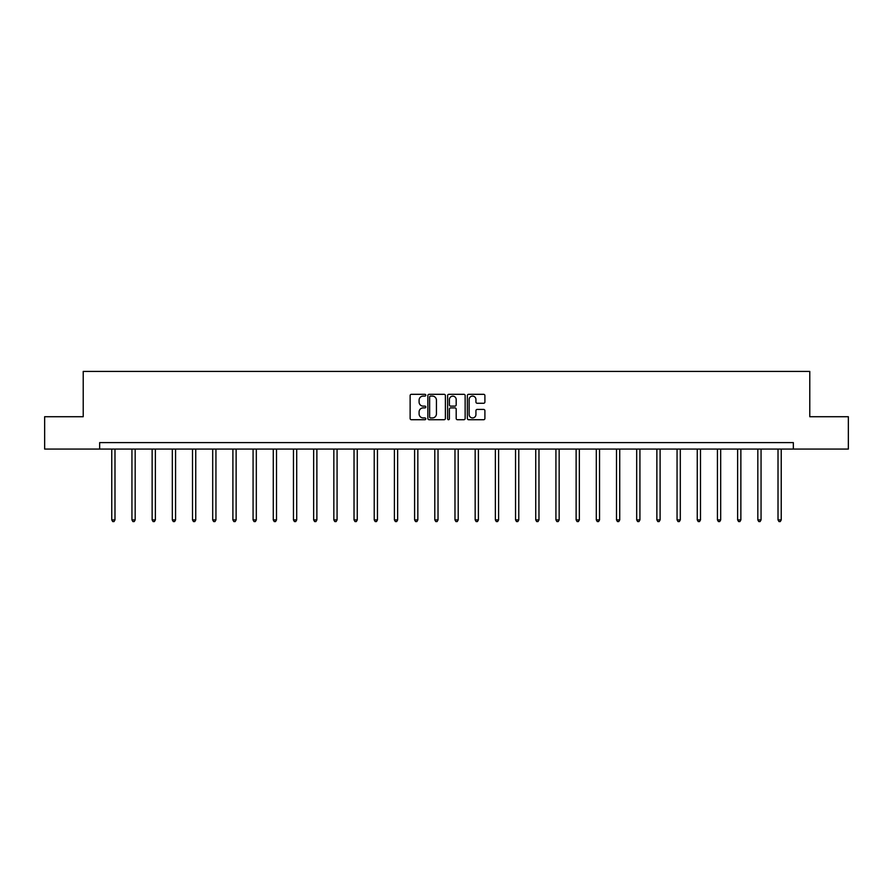 <?xml version="1.0" encoding="UTF-8"?>
<svg xmlns="http://www.w3.org/2000/svg" width="893" height="893" viewBox="0 0 893 893"><rect width="100%" height="100%" fill="white"/><g stroke="black" fill="none" stroke-linecap="round" stroke-linejoin="round"><path stroke-width="1.34" d="M425.794 395.197A0.893 0.893 0 0 0 424.901 394.315L411.405 394.315A1.273 1.273 0 0 0 410.133 395.577L410.133 418.449A1.273 1.273 0 0 0 411.405 419.721L424.901 419.721A0.893 0.893 0 0 0 425.794 418.828A0.893 0.893 0 0 0 424.901 417.935L423.159 417.935A4.063 4.063 0 0 1 419.096 413.872L419.096 411.963A4.063 4.063 0 0 1 423.159 407.9L424.901 407.9A0.893 0.893 0 0 0 425.794 407.018A0.893 0.893 0 0 0 424.901 406.125L423.159 406.125A4.063 4.063 0 0 1 419.096 402.062L419.096 400.153A4.063 4.063 0 0 1 423.159 396.09L424.901 396.09A0.893 0.893 0 0 0 425.794 395.197M483.626 403.268A1.273 1.273 0 0 0 484.899 401.995L484.899 395.577A1.273 1.273 0 0 0 483.626 394.315L468.635 394.315A1.273 1.273 0 0 0 467.363 395.577L467.363 418.449A1.273 1.273 0 0 0 468.635 419.721L483.626 419.721A1.273 1.273 0 0 0 484.899 418.449L484.899 410.702A1.273 1.273 0 0 0 483.626 409.429L477.208 409.429A1.273 1.273 0 0 0 475.936 410.702L475.936 414.542A3.393 3.393 0 0 1 472.542 417.935A3.393 3.393 0 0 1 469.149 414.542L469.149 399.484A3.393 3.393 0 0 1 472.542 396.09A3.393 3.393 0 0 1 475.936 399.484L475.936 401.995A1.273 1.273 0 0 0 477.208 403.268L483.626 403.268M99.659 449.079L44.65 449.079L44.65 416.718L83.216 416.718L83.216 371.421L809.784 371.421L809.784 416.718L848.35 416.718L848.35 449.079L793.341 449.079L793.341 442.604L99.659 442.604L99.659 449.079L793.341 449.079M445.384 395.577A1.273 1.273 0 0 0 444.122 394.315L429.131 394.315A1.273 1.273 0 0 0 427.859 395.577L427.859 418.449A1.273 1.273 0 0 0 429.131 419.721L444.122 419.721A1.273 1.273 0 0 0 445.384 418.449L445.384 395.577M448.878 394.315L463.869 394.315A1.273 1.273 0 0 1 465.141 395.577L465.141 418.449A1.273 1.273 0 0 1 463.869 419.721L457.462 419.721A1.273 1.273 0 0 1 456.189 418.449L456.189 409.173A1.273 1.273 0 0 0 454.917 407.9L450.664 407.9A1.273 1.273 0 0 0 449.391 409.173L449.391 418.828A0.893 0.893 0 0 1 448.498 419.721A0.893 0.893 0 0 1 447.616 418.828L447.616 395.577A1.273 1.273 0 0 1 448.878 394.315M430.526 396.09A0.893 0.893 0 0 0 429.633 396.983L429.633 417.053A0.893 0.893 0 0 0 430.526 417.935L432.368 417.935A4.063 4.063 0 0 0 436.431 413.872L436.431 400.153A4.063 4.063 0 0 0 432.368 396.09L430.526 396.09M456.189 399.551A3.393 3.393 0 0 0 452.784 396.157A3.393 3.393 0 0 0 449.391 399.551L449.391 404.853A1.273 1.273 0 0 0 450.664 406.125L454.917 406.125A1.273 1.273 0 0 0 456.189 404.853L456.189 399.551M111.759 449.079L111.759 519.893L114.985 519.893L114.985 449.079M114.985 519.893L114.014 521.579L112.73 521.579L111.759 519.893M131.941 449.079L131.941 519.893L135.178 519.893L135.178 449.079M135.178 519.893L134.207 521.579L132.912 521.579L131.941 519.893M152.134 449.079L152.134 519.893L155.371 519.893L155.371 449.079M155.371 519.893L154.4 521.579L153.105 521.579L152.134 519.893M172.327 449.079L172.327 519.893L175.564 519.893L175.564 449.079M175.564 519.893L174.593 521.579L173.298 521.579L172.327 519.893M192.508 449.079L192.508 519.893L195.746 519.893L195.746 449.079M195.746 519.893L194.774 521.579L193.48 521.579L192.508 519.893M212.701 449.079L212.701 519.893L215.939 519.893L215.939 449.079M215.939 519.893L214.967 521.579L213.673 521.579L212.701 519.893M232.894 449.079L232.894 519.893L236.132 519.893L236.132 449.079M236.132 519.893L235.16 521.579L233.866 521.579L232.894 519.893M253.076 449.079L253.076 519.893L256.313 519.893L256.313 449.079M256.313 519.893L255.342 521.579L254.047 521.579L253.076 519.893M273.269 449.079L273.269 519.893L276.506 519.893L276.506 449.079M276.506 519.893L275.535 521.579L274.24 521.579L273.269 519.893M293.462 449.079L293.462 519.893L296.699 519.893L296.699 449.079M296.699 519.893L295.728 521.579L294.433 521.579L293.462 519.893M313.655 449.079L313.655 519.893L316.881 519.893L316.881 449.079M316.881 519.893L315.91 521.579L314.626 521.579L313.655 519.893M333.837 449.079L333.837 519.893L337.074 519.893L337.074 449.079M337.074 519.893L336.103 521.579L334.808 521.579L333.837 519.893M354.03 449.079L354.03 519.893L357.267 519.893L357.267 449.079M357.267 519.893L356.296 521.579L355.001 521.579L354.03 519.893M374.223 449.079L374.223 519.893L377.449 519.893L377.449 449.079M377.449 519.893L376.489 521.579L375.194 521.579L374.223 519.893M394.405 449.079L394.405 519.893L397.642 519.893L397.642 449.079M397.642 519.893L396.671 521.579L395.376 521.579L394.405 519.893M414.598 449.079L414.598 519.893L417.835 519.893L417.835 449.079M417.835 519.893L416.864 521.579L415.569 521.579L414.598 519.893M434.791 449.079L434.791 519.893L438.028 519.893L438.028 449.079M438.028 519.893L437.057 521.579L435.762 521.579L434.791 519.893M454.972 449.079L454.972 519.893L458.209 519.893L458.209 449.079M458.209 519.893L457.238 521.579L455.943 521.579L454.972 519.893M475.165 449.079L475.165 519.893L478.402 519.893L478.402 449.079M478.402 519.893L477.431 521.579L476.136 521.579L475.165 519.893M495.358 449.079L495.358 519.893L498.595 519.893L498.595 449.079M498.595 519.893L497.624 521.579L496.329 521.579L495.358 519.893M515.551 449.079L515.551 519.893L518.777 519.893L518.777 449.079M518.777 519.893L517.806 521.579L516.511 521.579L515.551 519.893M535.733 449.079L535.733 519.893L538.97 519.893L538.97 449.079M538.97 519.893L537.999 521.579L536.704 521.579L535.733 519.893M555.926 449.079L555.926 519.893L559.163 519.893L559.163 449.079M559.163 519.893L558.192 521.579L556.897 521.579L555.926 519.893M576.119 449.079L576.119 519.893L579.345 519.893L579.345 449.079M579.345 519.893L578.374 521.579L577.09 521.579L576.119 519.893M596.301 449.079L596.301 519.893L599.538 519.893L599.538 449.079M599.538 519.893L598.567 521.579L597.272 521.579L596.301 519.893M616.494 449.079L616.494 519.893L619.731 519.893L619.731 449.079M619.731 519.893L618.76 521.579L617.465 521.579L616.494 519.893M636.687 449.079L636.687 519.893L639.924 519.893L639.924 449.079M639.924 519.893L638.953 521.579L637.658 521.579L636.687 519.893M656.868 449.079L656.868 519.893L660.106 519.893L660.106 449.079M660.106 519.893L659.134 521.579L657.84 521.579L656.868 519.893M677.061 449.079L677.061 519.893L680.299 519.893L680.299 449.079M680.299 519.893L679.327 521.579L678.033 521.579L677.061 519.893M697.254 449.079L697.254 519.893L700.492 519.893L700.492 449.079M700.492 519.893L699.52 521.579L698.226 521.579L697.254 519.893M717.436 449.079L717.436 519.893L720.673 519.893L720.673 449.079M720.673 519.893L719.702 521.579L718.407 521.579L717.436 519.893M737.629 449.079L737.629 519.893L740.866 519.893L740.866 449.079M740.866 519.893L739.895 521.579L738.6 521.579L737.629 519.893M757.822 449.079L757.822 519.893L761.059 519.893L761.059 449.079M761.059 519.893L760.088 521.579L758.793 521.579L757.822 519.893M778.015 449.079L778.015 519.893L781.241 519.893L781.241 449.079M781.241 519.893L780.27 521.579L778.986 521.579L778.015 519.893"/></g></svg>
